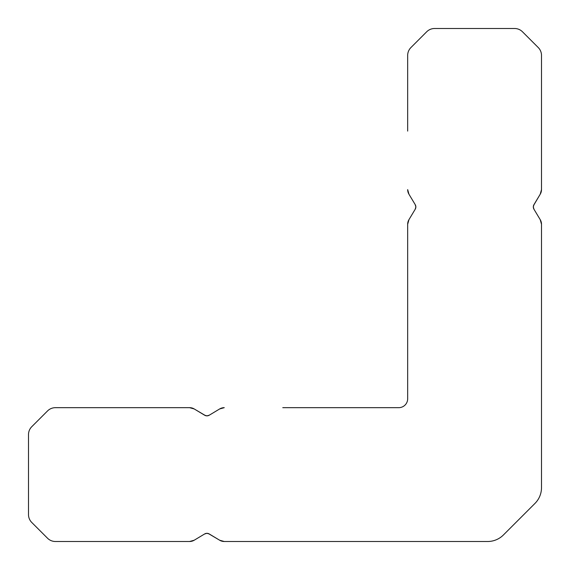 <?xml version="1.0" encoding="UTF-8"?>
<svg xmlns="http://www.w3.org/2000/svg" width="570" height="570" viewBox="0 0 570 570"><rect width="100%" height="100%" fill="white"/><g stroke="black" fill="none" stroke-linecap="round" stroke-linejoin="round"><path stroke-width="0.85" d="M206.931 415.851L209.233 415.216L206.931 415.851L209.233 415.216L206.931 415.851L209.233 415.216L206.931 415.851L209.233 415.216L206.931 415.851L209.233 415.216L206.931 415.851L204.637 415.216L206.931 415.851L204.637 415.216L206.931 415.851L204.637 415.216L206.931 415.851L204.637 415.216L206.931 415.851L204.637 415.216L206.931 415.851L204.637 415.216L206.931 415.851L204.637 415.216L206.931 415.851L204.637 415.216L206.931 415.851L204.637 415.216L206.931 415.851L209.233 415.216L206.931 415.851L209.233 415.216L206.931 415.851L204.637 415.216L194.206 408.947L189.611 407.671L131.1 407.671L189.611 407.671L194.206 408.947L189.611 407.671L55.425 407.671A11.151 11.151 0 0 0 47.538 410.942L31.763 426.709A11.151 11.151 0 0 0 28.5 434.597L28.5 514.575A11.151 11.151 0 0 0 31.763 522.462L47.538 538.237A11.151 11.151 0 0 0 55.425 541.5L189.611 541.5A8.921 8.921 0 0 0 194.206 540.225L189.611 541.5L131.1 541.5L189.611 541.5L194.206 540.225L189.611 541.5L131.1 541.5L189.611 541.5L194.206 540.225L189.611 541.5L131.1 541.5L189.611 541.5L194.206 540.225L189.611 541.5L131.1 541.5L189.611 541.5L194.206 540.225L189.611 541.5L131.1 541.5L189.611 541.5L194.206 540.225L189.611 541.5L131.1 541.5L189.611 541.5L194.206 540.225L189.611 541.5L131.1 541.5L189.611 541.5L194.206 540.225L189.611 541.5L131.1 541.5L189.611 541.5L194.206 540.225L189.611 541.5L131.1 541.5L189.611 541.5L194.206 540.225L189.611 541.5L131.1 541.5M209.233 415.216L219.664 408.947L209.233 415.216L219.664 408.947L209.233 415.216L219.664 408.947L209.233 415.216L219.664 408.947L209.233 415.216L219.664 408.947L209.233 415.216L219.664 408.947L209.233 415.216L219.664 408.947L209.233 415.216L219.664 408.947L209.233 415.216L219.664 408.947L209.233 415.216L219.664 408.947L224.259 407.671A8.921 8.921 0 0 0 219.664 408.947L209.233 415.216A4.46 4.46 0 0 1 204.637 415.216L194.206 408.947L205.464 415.601M204.637 533.962L206.931 533.321L204.637 533.962L206.931 533.321L204.637 533.962L206.931 533.321L204.637 533.962L206.931 533.321L204.637 533.962L194.206 540.225L204.637 533.962L206.931 533.321L204.637 533.962L206.931 533.321L204.637 533.962L194.206 540.225L204.637 533.962L206.931 533.321L204.637 533.962L194.206 540.225L204.637 533.962A4.46 4.46 0 0 1 209.233 533.962L219.664 540.225A8.921 8.921 0 0 0 224.259 541.5L282.77 541.5M131.1 407.671L189.611 407.671L194.206 408.947L189.611 407.671L131.1 407.671L189.611 407.671L194.206 408.947L189.611 407.671L131.1 407.671L189.611 407.671L194.206 408.947L189.611 407.671L131.1 407.671L189.611 407.671L194.206 408.947L189.611 407.671L131.1 407.671L189.611 407.671L194.206 408.947L189.611 407.671L131.1 407.671L189.611 407.671L194.206 408.947L189.611 407.671L131.1 407.671L189.611 407.671L194.206 408.947L189.611 407.671L131.1 407.671L189.611 407.671L194.206 408.947L189.611 407.671L131.1 407.671L189.611 407.671L194.206 408.947A8.921 8.921 0 0 0 189.611 407.671M204.637 415.216L194.206 408.947L204.637 415.216M415.216 209.233L408.947 219.664L415.216 209.233A4.46 4.46 0 0 0 415.216 204.637L408.947 194.206L415.216 204.637L408.947 194.206L415.216 204.637L408.947 194.206L415.216 204.637L408.947 194.206L415.216 204.637L408.947 194.206L415.216 204.637L408.947 194.206L415.216 204.637L408.947 194.206L415.216 204.637L408.947 194.206L415.216 204.637L408.947 194.206L415.216 204.637L408.947 194.206L407.671 189.611A8.921 8.921 0 0 0 408.947 194.206L415.216 204.637L415.851 206.931L415.216 204.637L415.851 206.931L415.216 204.637L415.851 206.931L415.216 204.637L415.851 206.931L415.216 204.637L415.851 206.931L415.216 204.637L415.851 206.931L415.216 204.637L415.851 206.931L415.216 204.637L415.851 206.931L415.216 204.637L415.851 206.931L415.216 209.233L415.851 206.931L415.216 209.233L415.851 206.931L415.216 209.233L415.851 206.931L415.216 209.233L415.851 206.931L415.216 209.233L415.851 206.931L415.216 209.233L415.851 206.931L415.216 209.233L415.851 206.931L415.216 209.233L415.851 206.931L415.216 209.233L415.851 206.931L415.216 204.637L415.851 206.931L415.216 204.637L415.851 206.931L415.216 209.233L408.947 219.664L407.671 224.259L407.671 282.77L407.671 224.259L408.947 219.664L407.671 224.259L407.671 398.751A8.921 8.921 0 0 1 398.751 407.671L282.77 407.671M533.57 205.464L540.225 194.206L533.962 204.637L533.321 206.931A4.46 4.46 0 0 1 533.962 204.637L533.321 206.931L533.962 209.233A4.46 4.46 0 0 1 533.321 206.931L533.962 209.233L533.321 206.931L533.962 209.233L540.225 219.664L541.5 224.259A8.921 8.921 0 0 0 540.225 219.664L541.5 224.259L541.5 282.77L541.5 224.259L541.5 282.77L541.5 224.259L540.225 219.664L541.5 224.259L541.5 282.77L541.5 224.259L540.225 219.664L541.5 224.259L541.5 282.77L541.5 224.259L540.225 219.664L541.5 224.259L541.5 282.77L541.5 224.259L540.225 219.664L541.5 224.259L541.5 282.77L541.5 224.259L540.225 219.664L541.5 224.259L541.5 282.77L541.5 224.259L540.225 219.664L541.5 224.259L541.5 282.77L541.5 224.259L540.225 219.664L541.5 224.259L541.5 282.77L541.5 224.259L540.225 219.664L541.5 224.259L541.5 282.77M533.962 209.233L540.225 219.664L533.962 209.233L540.225 219.664L533.962 209.233L540.225 219.664L533.962 209.233L540.225 219.664L533.962 209.233L540.225 219.664L533.962 209.233L540.225 219.664L533.962 209.233L540.225 219.664L533.962 209.233L540.225 219.664L533.962 209.233L540.225 219.664L533.962 209.233L540.225 219.664L541.5 224.259L541.5 487.649A22.301 22.301 0 0 1 534.966 503.424L503.424 534.966A22.301 22.301 0 0 1 487.649 541.5L224.259 541.5L219.664 540.225L224.259 541.5L219.664 540.225L224.259 541.5L219.664 540.225L224.259 541.5L219.664 540.225L224.259 541.5L219.664 540.225L224.259 541.5L219.664 540.225L224.259 541.5L219.664 540.225L224.259 541.5L219.664 540.225L224.259 541.5L219.664 540.225L224.259 541.5L219.664 540.225L208.406 533.57M407.671 282.77L407.671 224.259L408.947 219.664L407.671 224.259L407.671 282.77L407.671 224.259L408.947 219.664L407.671 224.259L407.671 282.77L407.671 224.259L408.947 219.664L407.671 224.259L407.671 282.77L407.671 224.259L408.947 219.664L407.671 224.259L407.671 282.77L407.671 224.259L408.947 219.664L407.671 224.259L407.671 282.77L407.671 224.259L408.947 219.664L407.671 224.259L407.671 282.77L407.671 224.259L408.947 219.664L407.671 224.259L407.671 282.77L407.671 224.259L408.947 219.664L407.671 224.259L407.671 282.77L407.671 224.259L408.947 219.664A8.921 8.921 0 0 0 407.671 224.259M209.233 533.962L219.664 540.225L209.233 533.962L219.664 540.225L209.233 533.962L219.664 540.225L209.233 533.962L219.664 540.225L209.233 533.962L219.664 540.225L209.233 533.962L219.664 540.225L209.233 533.962L219.664 540.225L209.233 533.962L219.664 540.225L209.233 533.962L206.931 533.321L209.233 533.962L206.931 533.321L209.233 533.962L206.931 533.321L209.233 533.962L206.931 533.321L209.233 533.962L206.931 533.321L209.233 533.962L219.664 540.225L224.259 541.5M219.664 408.947L224.259 407.671L219.664 408.947M209.19 415.238L207.836 415.758M533.962 204.637L540.225 194.206L533.962 204.637L540.225 194.206L533.962 204.637L540.225 194.206L533.962 204.637L540.225 194.206L533.962 204.637L540.225 194.206L533.962 204.637L540.225 194.206L533.962 204.637L540.225 194.206L533.962 204.637L540.225 194.206L533.962 204.637L540.225 194.206L541.5 189.611L540.225 194.206A8.921 8.921 0 0 0 541.5 189.611L541.5 131.1M541.5 189.611L540.225 194.206L541.5 189.611L540.225 194.206L541.5 189.611L540.225 194.206L541.5 189.611L540.225 194.206L541.5 189.611L540.225 194.206L541.5 189.611L540.225 194.206L541.5 189.611L540.225 194.206L541.5 189.611L540.225 194.206L541.5 189.611L540.225 194.206L541.5 189.611L541.5 55.425A11.151 11.151 0 0 0 538.237 47.538L522.462 31.763A11.151 11.151 0 0 0 514.575 28.5L434.597 28.5A11.151 11.151 0 0 0 426.709 31.763L410.942 47.538A11.151 11.151 0 0 0 407.671 55.425L407.671 131.1M408.947 194.206L407.671 189.611L408.947 194.206"/></g></svg>
